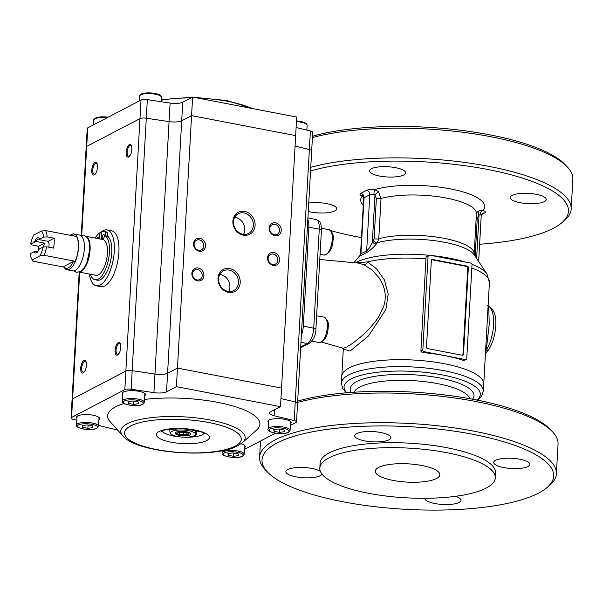 <?xml version="1.0" encoding="UTF-8"?>
<svg xmlns="http://www.w3.org/2000/svg" width="603" height="603" viewBox="0 0 603 603"><rect width="100%" height="100%" fill="white"/><g stroke="black" fill="none" stroke-linecap="round" stroke-linejoin="round"><path stroke-width="0.9" d="M274.938 224.369A5.427 4.703 -117.6 0 1 279.506 230.497A5.427 4.703 -117.6 0 1 277.161 234.379A5.427 4.703 -117.6 0 1 272.134 233.73A5.427 4.703 -117.6 0 1 269.79 228.635A5.427 4.703 -117.6 0 1 272.134 224.753A5.427 4.703 -117.6 0 1 274.938 224.369M275.579 222.831A6.723 5.819 62.4 0 0 269.209 228.115A6.723 5.819 62.4 0 0 274.862 235.705A6.723 5.819 62.4 0 0 281.239 230.421A6.723 5.819 62.4 0 0 275.579 222.831M273.28 254.067A5.427 4.703 -117.6 0 1 277.847 260.202A5.427 4.703 -117.6 0 1 275.503 264.076A5.427 4.703 -117.6 0 1 270.468 263.436A5.427 4.703 -117.6 0 1 268.131 258.333A5.427 4.703 -117.6 0 1 270.476 254.458A5.427 4.703 -117.6 0 1 273.28 254.067M273.92 252.536A6.723 5.819 62.4 0 0 267.551 257.813A6.723 5.819 62.4 0 0 273.204 265.403A6.723 5.819 62.4 0 0 279.573 260.127A6.723 5.819 62.4 0 0 273.92 252.536M199.269 239.851A5.427 4.703 -117.6 0 1 203.837 245.979A5.427 4.703 -117.6 0 1 201.485 249.861A5.427 4.703 -117.6 0 1 196.457 249.212A5.427 4.703 -117.6 0 1 194.121 244.117A5.427 4.703 -117.6 0 1 196.465 240.235A5.427 4.703 -117.6 0 1 199.269 239.851M199.91 238.313A6.723 5.819 62.4 0 0 193.533 243.597A6.723 5.819 62.4 0 0 199.186 251.187A6.723 5.819 62.4 0 0 205.563 245.903A6.723 5.819 62.4 0 0 199.91 238.313M197.603 269.556A5.427 4.703 -117.6 0 1 202.171 275.684A5.427 4.703 -117.6 0 1 199.827 279.566A5.427 4.703 -117.6 0 1 194.799 278.918A5.427 4.703 -117.6 0 1 192.455 273.815A5.427 4.703 -117.6 0 1 194.807 269.94A5.427 4.703 -117.6 0 1 197.603 269.556M198.251 268.018A6.723 5.819 62.4 0 0 191.875 273.295A6.723 5.819 62.4 0 0 197.528 280.885A6.723 5.819 62.4 0 0 203.904 275.609A6.723 5.819 62.4 0 0 198.251 268.018M244.019 212.927A11.118 9.625 -117.6 0 1 253.373 225.477A11.118 9.625 -117.6 0 1 248.572 233.421A11.118 9.625 -117.6 0 1 238.268 232.095A11.118 9.625 -117.6 0 1 233.482 221.655A11.118 9.625 -117.6 0 1 238.283 213.711A11.118 9.625 -117.6 0 1 244.019 212.927M244.66 211.389A12.407 10.741 62.4 0 0 232.894 221.135A12.407 10.741 62.4 0 0 243.333 235.147A12.407 10.741 62.4 0 0 255.099 225.401A12.407 10.741 62.4 0 0 244.66 211.389M243.574 234.326A11.118 9.625 62.4 0 0 244.78 229.962A11.118 9.625 62.4 0 0 235.426 217.412A11.118 9.625 62.4 0 0 234.688 217.299M219.801 274.478A11.118 9.625 -117.6 0 1 229.894 287.141A11.118 9.625 -117.6 0 1 228.688 291.505M238.487 282.656A11.118 9.625 -117.6 0 1 233.685 290.601A11.118 9.625 -117.6 0 1 223.381 289.282A11.118 9.625 -117.6 0 1 218.595 278.835A11.118 9.625 -117.6 0 1 223.396 270.898A11.118 9.625 -117.6 0 1 229.132 270.106A11.118 9.625 -117.6 0 1 238.487 282.656M229.773 268.569A12.407 10.741 62.4 0 0 218.015 278.315A12.407 10.741 62.4 0 0 228.447 292.327A12.407 10.741 62.4 0 0 240.213 282.581A12.407 10.741 62.4 0 0 229.773 268.569M162.245 374.388A10.341 2.925 3.2 0 1 154.956 374.071L132.178 370.664A5.171 1.462 -176.8 0 0 128.529 370.506A5.171 1.462 3.2 0 1 132.178 370.664L154.956 374.071A10.341 2.925 -176.8 0 0 162.245 374.388A10.341 2.925 -176.8 0 0 167.581 373.249A10.341 2.925 3.2 0 1 162.245 374.388M290.36 425.454L295.983 422.522A5.171 1.462 -176.8 0 0 296.518 421.919A5.171 1.462 -176.8 0 0 296.337 421.505A5.171 1.462 -176.8 0 0 294.211 420.555L274.154 415.731A10.341 2.925 -176.8 0 1 269.903 413.831A10.341 2.925 -176.8 0 1 269.549 413.01A10.341 2.925 -176.8 0 1 270.619 411.804L280.501 406.648L295.651 135.622L191.573 115.633L181.691 120.788A10.341 2.925 3.2 0 1 176.362 121.927A10.341 2.925 3.2 0 1 169.074 121.61L146.288 118.203L169.074 121.61L153.923 392.636A10.341 2.925 -176.8 0 0 161.205 392.952A10.341 2.925 -176.8 0 0 166.541 391.814L176.423 386.659L177.455 368.094L167.581 373.249L166.541 391.814M297.377 402.947A5.171 1.462 3.2 0 1 297.55 403.354A5.171 1.462 -176.8 0 0 297.377 402.947A5.171 1.462 -176.8 0 0 295.251 401.99A5.171 1.462 3.2 0 1 297.377 402.947M294.211 420.555L309.369 149.529A5.171 1.462 3.2 0 1 311.495 150.479A5.171 1.462 3.2 0 1 311.668 150.893L312.708 132.328A5.171 1.462 3.2 0 0 312.527 131.914A5.171 1.462 3.2 0 0 310.402 130.964L309.369 149.529L295.071 146.092L309.369 149.529A5.171 1.462 3.2 0 1 311.495 150.479A5.171 1.462 3.2 0 1 311.668 150.893L296.518 421.919M72.247 399.879A5.171 1.462 3.2 0 1 72.074 399.472A5.171 1.462 3.2 0 1 72.609 398.869A5.171 1.462 -176.8 0 0 72.074 399.472L79.197 272.089M86.365 147.418A5.171 1.462 3.2 0 1 86.191 147.004A5.171 1.462 3.2 0 1 86.726 146.408L139.979 118.61L86.726 146.408L81.767 235.027M85.031 370.739A5.427 2.239 100.9 0 1 83.817 372.013A5.427 2.239 100.9 0 1 83.086 372.149A5.427 2.239 100.9 0 1 81.699 368.071A5.427 2.239 100.9 0 1 84.397 361.619A5.427 2.239 100.9 0 1 85.129 361.491A5.427 2.239 100.9 0 1 86.417 363.526M80.712 368.214A6.46 2.661 -79.1 0 0 83.229 372.903A6.46 2.661 -79.1 0 0 84.865 371.056A6.46 2.661 -79.1 0 0 86.38 363.164A6.46 2.661 -79.1 0 0 83.923 360.526A6.46 2.661 -79.1 0 0 80.712 368.214M119.402 352.8A5.427 2.239 100.9 0 1 118.188 354.074A5.427 2.239 100.9 0 1 117.457 354.21A5.427 2.239 100.9 0 1 116.07 350.132A5.427 2.239 100.9 0 1 118.768 343.68A5.427 2.239 100.9 0 1 119.507 343.552A5.427 2.239 100.9 0 1 120.788 345.579M115.083 350.275A6.46 2.661 -79.1 0 0 117.6 354.963A6.46 2.661 -79.1 0 0 119.236 353.117A6.46 2.661 -79.1 0 0 120.751 345.225A6.46 2.661 -79.1 0 0 118.294 342.587A6.46 2.661 -79.1 0 0 115.083 350.275M96.103 172.729A5.427 2.239 100.9 0 1 94.89 174.003A5.427 2.239 100.9 0 1 94.151 174.139A5.427 2.239 100.9 0 1 92.847 169.232A5.427 2.239 100.9 0 1 95.47 163.609A5.427 2.239 100.9 0 1 96.201 163.481A5.427 2.239 100.9 0 1 97.49 165.508M97.505 167.212A6.46 2.661 -79.1 0 0 97.452 165.154A6.46 2.661 -79.1 0 0 94.988 162.516A6.46 2.661 -79.1 0 0 91.777 170.204A6.46 2.661 -79.1 0 0 94.294 174.893A6.46 2.661 -79.1 0 0 95.937 173.046A6.46 2.661 -79.1 0 0 97.505 167.212M130.474 154.783A5.427 2.239 100.9 0 1 129.261 156.064A5.427 2.239 100.9 0 1 128.529 156.2A5.427 2.239 100.9 0 1 127.218 151.293A5.427 2.239 100.9 0 1 129.841 145.67A5.427 2.239 100.9 0 1 130.572 145.534A5.427 2.239 100.9 0 1 131.861 147.569M131.884 149.273A6.46 2.661 -79.1 0 0 131.823 147.215A6.46 2.661 -79.1 0 0 129.359 144.577A6.46 2.661 -79.1 0 0 126.155 152.257A6.46 2.661 -79.1 0 0 128.673 156.953A6.46 2.661 -79.1 0 0 130.308 155.107A6.46 2.661 -79.1 0 0 131.884 149.273M81.262 235.125L87.224 128.447A5.171 1.462 3.2 0 1 87.759 127.844L141.019 100.045L139.979 118.61A5.171 1.462 3.2 0 1 142.647 118.045A5.171 1.462 3.2 0 1 146.288 118.203L131.137 389.229A5.171 1.462 -176.8 0 0 127.497 389.071A5.171 1.462 -176.8 0 0 124.829 389.636L71.569 417.434A5.171 1.462 -176.8 0 0 71.033 418.037A5.171 1.462 -176.8 0 0 71.214 418.444A5.171 1.462 -176.8 0 0 73.34 419.394L76.875 420.246M124.829 389.636L125.861 371.079L72.609 398.869L125.861 371.079A5.171 1.462 3.2 0 1 128.529 370.506A5.171 1.462 -176.8 0 0 125.861 371.079L139.979 118.61A5.171 1.462 3.2 0 1 142.647 118.045A5.171 1.462 3.2 0 1 146.288 118.203L147.328 99.638L170.114 103.045L169.074 121.61A10.341 2.925 3.2 0 0 176.362 121.927A10.341 2.925 3.2 0 0 181.691 120.788L191.573 115.633L295.651 135.622L296.691 117.057L192.613 97.068L177.455 368.094L167.581 373.249L182.732 102.224A10.341 2.925 3.2 0 1 177.395 103.362A10.341 2.925 3.2 0 1 170.114 103.045M295.251 401.99L280.953 398.553L295.251 401.99M281.541 388.091L177.455 368.094L281.541 388.091M242.527 442.617A62.275 17.638 -176.8 0 0 210.568 420.065A62.275 17.638 -176.8 0 0 127.241 423.766A62.275 17.638 -176.8 0 0 122.869 435.924C137.039 453.516 214.276 458.928 237.876 445.753L242.527 442.617L256.697 429.947A76.249 21.595 -176.8 0 0 217.577 402.337A76.249 21.595 -176.8 0 0 144.539 399.427M290.458 423.705A11.63 3.294 -176.8 0 0 291.159 422.665A11.63 3.294 -176.8 0 0 284.699 419.319A11.63 3.294 -176.8 0 0 267.936 421.361A11.63 3.294 -176.8 0 0 268.516 422.477M244.622 447.63A11.63 3.294 -176.8 0 0 245.331 446.582A11.63 3.294 -176.8 0 0 241.102 443.763M144.743 395.711A11.63 3.294 -176.8 0 0 145.451 394.671A11.63 3.294 -176.8 0 0 138.992 391.332A11.63 3.294 -176.8 0 0 122.221 393.375A11.63 3.294 -176.8 0 0 122.808 394.49M98.915 419.635A11.63 3.294 -176.8 0 0 99.616 418.588A11.63 3.294 -176.8 0 0 93.163 415.248A11.63 3.294 -176.8 0 0 76.393 417.291A11.63 3.294 -176.8 0 0 76.973 418.407M280.501 406.648L176.423 386.659M153.923 392.636L131.137 389.229M98.591 425.469L117.608 430.045M124.128 403.467A76.249 21.595 -176.8 0 0 110.198 421.761L122.869 435.924M244.524 449.371L275.548 433.18M86.191 147.004A5.171 1.462 3.2 0 1 86.726 146.408L87.759 127.844M141.019 100.045A5.171 1.462 3.2 0 1 143.687 99.48A5.171 1.462 3.2 0 1 147.328 99.638M182.732 102.224L192.613 97.068M296.103 127.527L310.402 130.964M38.667 250.215A6.46 2.661 100.9 0 1 37.228 251.73A6.46 2.661 100.9 0 1 36.353 251.888A6.46 2.661 100.9 0 1 35.577 251.391L37.265 251.707M38.17 250.923A18.09 7.455 -79.1 0 1 38.75 246.25L31.808 244.916L30.7 243.846A15.512 6.392 100.9 0 1 33.798 235.019L41.403 231.055A15.512 6.392 100.9 0 1 43.665 237.077L39.745 239.127L39.572 239.693A6.46 2.661 -79.1 0 0 38.796 239.195A6.46 2.661 -79.1 0 0 37.921 239.353A6.46 2.661 -79.1 0 0 36.135 241.486L44.72 243.137A6.46 2.661 -79.1 0 0 43.491 246.959M40.017 255.8L32.419 259.772A15.512 6.392 100.9 0 1 31.462 258.453A15.512 6.392 100.9 0 1 30.15 253.742L34.07 251.7A7.756 3.196 100.9 0 0 38.456 250.614A7.756 3.196 100.9 0 0 39.195 249.024L43.115 246.981A15.512 6.392 100.9 0 1 40.017 255.8L44.14 255.303L75.247 261.28A18.09 7.455 -79.1 0 0 78.352 247.645A18.09 7.455 -79.1 0 0 76.634 236.527L45.526 230.55L41.403 231.055M75.247 261.28L73.445 261.476L63.752 266.541A16.929 6.98 -79.1 0 0 73.445 261.476M63.752 266.541L64.046 267.174A18.226 7.507 100.9 0 1 64.024 267.137L32.916 261.159L32.419 259.772M70.144 235.283L70.174 235.253A18.226 7.507 100.9 0 1 73.883 233.956A18.226 7.507 100.9 0 1 78.526 247.637A18.226 7.507 100.9 0 1 69.466 269.307A18.226 7.507 100.9 0 1 67.008 269.752A18.226 7.507 100.9 0 1 64.046 267.174M67.008 269.752L72.79 270.86A18.226 7.507 -79.1 0 0 75.254 270.415A18.226 7.507 -79.1 0 0 84.307 248.753A18.226 7.507 -79.1 0 0 79.664 235.072L73.883 233.956M79.34 272.021A18.226 7.507 -79.1 0 0 90.088 249.861A18.226 7.507 -79.1 0 0 86.176 236.414M86.041 236.293L102.796 239.512A18.226 7.507 100.9 0 1 107.432 253.192A18.226 7.507 100.9 0 1 95.915 275.307L79.159 272.089M74.312 236.082A16.929 6.98 -79.1 0 0 70.385 235.328M32.916 261.159A18.09 7.455 100.9 0 1 32.864 261.069L31.462 258.453M36.135 241.486L30.7 243.846M38.75 246.25L44.72 243.137M39.572 239.693L48.157 241.343L54.119 238.23A18.09 7.455 100.9 0 1 53.569 248.127L46.627 246.793L43.115 246.981M43.665 237.077L47.185 236.896L54.119 238.23M48.858 247.222A6.46 2.661 -79.1 0 0 48.157 241.343M39.745 239.127A7.756 3.196 -79.1 0 0 34.62 241.795M35.577 251.391L34.07 251.7M46.627 246.793A18.09 7.455 100.9 0 1 44.14 255.303M45.526 230.55A18.09 7.455 100.9 0 1 47.185 236.896M100.234 232.886A28.431 11.713 100.9 0 1 103.188 230.625A28.431 11.713 100.9 0 1 107.032 229.931A28.431 11.713 100.9 0 1 113.877 255.642A28.431 11.713 100.9 0 1 100.143 285.076A28.431 11.713 100.9 0 1 96.307 285.777A28.431 11.713 100.9 0 1 89.402 274.048M107.032 229.931L111.661 230.821A28.431 11.713 100.9 0 1 118.505 256.531A28.431 11.713 100.9 0 1 104.771 285.965A28.431 11.713 100.9 0 1 100.927 286.666L96.307 285.777M96.947 238.389A2.193 0.904 100.9 0 1 97.633 237.492A2.193 0.904 100.9 0 1 97.927 237.439A2.193 0.904 100.9 0 1 98.493 238.69M103.475 234.439A2.193 0.904 100.9 0 1 103.776 234.386A2.193 0.904 100.9 0 1 104.304 236.376A2.193 0.904 100.9 0 1 103.241 238.652A2.193 0.904 100.9 0 1 102.947 238.705A2.193 0.904 100.9 0 1 102.382 237.054A2.193 0.904 100.9 0 1 103.475 234.439M95.063 279.747L97.377 280.191A22.748 9.377 -79.1 0 0 100.452 279.634A22.748 9.377 -79.1 0 0 111.133 258.19A22.748 9.377 -79.1 0 0 107.605 236.24L105.291 235.796A22.748 9.377 100.9 0 1 108.819 257.745A22.748 9.377 100.9 0 1 98.138 279.189A22.748 9.377 100.9 0 1 95.063 279.747A22.748 9.377 100.9 0 1 90.412 274.244M101.319 239.225L101.734 231.786A26.313 10.846 100.9 0 1 104.319 231.567A26.313 10.846 100.9 0 1 105.502 231.967L105.291 235.796M95.704 238.147L95.764 237.047A26.313 10.846 100.9 0 1 99.789 232.803L99.45 238.871M105.502 231.967L107.816 232.411A26.313 10.846 -79.1 0 0 106.633 232.004L104.319 231.567M99.789 232.803L101.658 233.165M107.816 232.411L107.605 236.24M82.558 427.286L87.902 428.311L92.862 427.633L92.485 425.922L87.141 424.896L82.181 425.575L82.558 427.286L82.656 425.514M88.083 425.077L87.902 428.311M128.386 403.369L133.73 404.394L138.69 403.709L138.313 401.997L132.969 400.972L128.009 401.658L128.386 403.369L128.484 401.59M133.911 401.153L133.73 404.394M228.273 455.28L233.61 456.305L238.577 455.619L238.193 453.916L232.856 452.883L227.889 453.569L228.273 455.28L228.371 453.501M233.791 453.064L233.61 456.305M274.101 431.356L279.438 432.381L284.405 431.703L284.028 429.992L278.684 428.967L273.724 429.653L274.101 431.356L274.199 429.585M279.626 429.148L279.438 432.381M179.513 435.419A7.892 2.239 -176.8 0 0 190.081 434.944A7.892 2.239 -176.8 0 0 190.578 433.353A7.892 2.239 -176.8 0 0 183.704 431.394A7.892 2.239 -176.8 0 0 175.948 432.23A7.892 2.239 -176.8 0 0 175.518 432.509A7.892 2.239 -176.8 0 0 179.513 435.419M194.219 435.743A12.52 3.55 3.2 0 1 193.661 435.999A12.52 3.55 3.2 0 1 172.172 434.801A12.52 3.55 3.2 0 1 171.81 431.439A12.52 3.55 3.2 0 1 188.566 430.693A12.52 3.55 3.2 0 1 194.219 435.743M169.767 429.155L169.737 429.698C169.971 432.607 170.287 434.032 170.687 433.972M193.661 435.999L196.442 434.831C196.043 434.891 195.726 433.467 195.493 430.557L183.885 428.823M180.546 428.673L169.737 429.698M196.676 430.655L196.442 434.831M180.568 434.869A5.517 1.56 -176.8 0 0 187.706 434.65A5.517 1.56 -176.8 0 0 187.948 434.537A5.517 1.56 -176.8 0 0 185.46 432.313A5.517 1.56 -176.8 0 0 178.081 432.645A5.517 1.56 -176.8 0 0 178.239 434.122A5.517 1.56 -176.8 0 0 180.568 434.869M179.295 434.1L183.297 434.869L187.02 434.356L186.734 433.075L182.732 432.306L179.008 432.818L179.295 434.1L179.37 432.773M183.433 432.441L183.297 434.869M488.106 305.872L488.701 306.256A25.846 10.65 100.9 0 1 493.593 324.964A25.846 10.65 100.9 0 1 486.259 350.049L489.252 324.12L488.701 306.256A3.874 3.482 -56.6 0 1 489.855 306.723L487.556 305.661M376.362 198.523L374.109 238.796L373.347 240.808A3.874 1.824 -140 0 0 377.365 242.745L378.774 238.765L381.028 198.493L378.503 191.648L374.697 189.583A3.874 0.528 -84.5 0 0 373.883 194.354L374.953 195.146L376.362 198.523A3.874 1.1 -176.8 0 0 381.028 198.493A54.278 15.369 -176.8 0 1 446.303 198.055A54.278 15.369 -176.8 0 1 476.438 213.643L476.724 212.61L478.82 210.914A3.874 1.937 -116 0 0 479.038 215.135L480.026 214.743A3.874 1.1 3.2 0 1 481.021 215.241A3.874 1.1 3.2 0 1 481.224 215.618L478.661 261.468M536.18 194.309A18.09 5.125 3.2 0 1 546.22 199.51A18.09 5.125 3.2 0 1 520.14 202.683A18.09 5.125 3.2 0 1 510.093 197.49A18.09 5.125 3.2 0 1 536.18 194.309M308.751 203.015A18.09 5.125 3.2 0 1 326.736 203.618A18.09 5.125 3.2 0 1 336.783 208.811A18.09 5.125 3.2 0 1 310.696 211.992A18.09 5.125 3.2 0 1 308.284 211.457M395.598 167.679A18.09 5.125 3.2 0 1 405.646 172.873A18.09 5.125 3.2 0 1 379.558 176.046A18.09 5.125 3.2 0 1 369.518 170.853A18.09 5.125 3.2 0 1 395.598 167.679M310.545 170.935A146.039 41.358 3.2 0 1 493.179 170.559A146.039 41.358 3.2 0 1 561.287 223.17A146.039 41.358 3.2 0 1 553.335 228.288A146.039 41.358 3.2 0 1 479.626 244.245M361.468 237.635A146.039 41.358 3.2 0 1 330.806 230.632M324.844 228.876A146.039 41.358 3.2 0 1 321.414 227.791M312.414 137.605A148.624 42.089 3.2 0 1 456.215 131.469A148.624 42.089 3.2 0 1 566.926 166.526L564.589 164.129A146.039 41.358 -176.8 0 0 454.278 129.509A146.039 41.358 -176.8 0 0 312.482 136.278M566.926 166.526A148.624 42.089 3.2 0 1 572.85 179.31L571.192 209.007A148.624 42.089 -176.8 0 0 475.842 164.069A148.624 42.089 -176.8 0 0 310.749 167.31M373.347 240.808L369.006 248.474L366.662 250.931L360.556 253.916L360.112 255.461L360.903 254.428L360.308 255.86L365.765 253.011C369.345 251.195 372.88 248.172 376.362 243.944L377.365 242.745A55.687 15.768 -176.8 0 1 444.434 242.263A55.687 15.768 -176.8 0 1 474.327 254.933L486.975 274.018A69.677 19.733 -176.8 0 0 472.013 264.333M319.786 259.463L358.529 263.119L363.933 264.732L371.968 269.895L379.219 277.945L382.905 284.691L384.533 289.711L385.287 295.033L385.053 300.513L383.84 305.977L378.986 316.356L375.714 321.15L369.24 328.816L362.365 335.517L353.094 343.024L346.808 346.959L343.107 348.217L321.738 342.127M481.443 214.615L484.495 213.025A7.756 2.193 -176.8 0 0 482.905 210.372A62.034 17.57 -176.8 0 0 450.155 188.837A62.034 17.57 -176.8 0 0 374.697 189.583A7.756 2.193 -176.8 0 0 366.541 190.36L360.813 193.352A7.756 2.193 -176.8 0 0 362.403 195.998L363.104 196.179M485.566 351.338L486.259 350.049A3.874 2.457 32.6 0 0 488.905 349.273L485.438 353.569M343.348 349.054L350.102 351.089L368.448 335.984L385.837 309.693L388.204 294.151L384.36 279.875L376.611 268.832L367.415 261.906L355.928 262.878M466.202 359.531A1.289 1.116 62.4 0 0 466.76 358.612L472.021 264.551A1.289 1.116 62.4 0 0 470.935 263.096L429.306 255.099A1.289 1.116 62.4 0 0 428.077 256.109L422.816 350.17A1.289 1.116 62.4 0 0 423.909 351.624L465.539 359.622A1.289 1.116 62.4 0 0 466.202 359.531L463.805 360.526A71.086 20.133 -176.8 0 0 444.72 355.627A71.086 20.133 -176.8 0 0 422.168 352.529L420.879 351.18L426.035 257.18L427.256 256.162M349.16 367.943A71.086 20.133 -176.8 0 0 341.788 376.189A71.086 20.133 3.2 0 1 349.16 367.943A71.086 20.133 3.2 0 1 429.487 361.423A71.086 20.133 3.2 0 1 483.734 384.126A71.086 20.133 -176.8 0 0 429.487 361.423A71.086 20.133 -176.8 0 0 349.16 367.943M462.275 355.242L427.58 348.579A1.289 1.116 -117.6 0 1 426.494 347.117L431.341 260.488A1.289 1.116 -117.6 0 1 432.562 259.478L467.257 266.142A1.289 1.116 -117.6 0 1 468.343 267.596L463.503 354.232A1.289 1.116 -117.6 0 1 462.275 355.242M462.629 355.25A1.289 1.116 62.4 0 0 462.931 354.526L467.77 267.898A1.289 1.116 62.4 0 0 466.684 266.436L431.989 259.772A1.289 1.116 62.4 0 0 431.635 259.765M378.503 191.648A3.874 0.739 -47.1 0 0 374.953 195.146L372.337 242.007A3.874 1.824 -140 0 0 376.362 243.944M363.285 205.156A62.034 17.57 -176.8 0 1 362.403 195.998A3.874 2.525 107.9 0 1 362.908 195.945M366.541 190.36A3.874 3.354 -117.6 0 1 368.93 191.92A3.874 3.354 -117.6 0 1 369.805 194.739L366.662 250.931A3.874 3.475 -102.7 0 1 365.765 253.011M360.813 193.352A3.874 3.354 -117.6 0 1 363.202 194.912A3.874 3.354 -117.6 0 1 364.076 197.731L360.933 253.923A3.874 3.173 -129 0 1 360.308 255.86M360.556 253.916L363.669 198.183A3.874 1.1 3.2 0 1 364.076 197.731L369.805 194.739A3.874 1.1 3.2 0 1 372.036 194.302A3.874 1.1 3.2 0 1 373.883 194.354M480.026 214.743A3.874 2.525 -72.1 0 1 482.905 210.372L478.82 210.914M307.651 219.251A12.927 5.329 100.9 0 1 308.857 227.165L303.324 326.17A12.927 5.329 100.9 0 1 301.357 335.306M426.035 258.891A71.086 20.133 -176.8 0 0 367.415 261.906A3.874 2.917 -65.6 0 1 363.933 264.732M561.287 223.17L563.88 221.045A148.624 42.089 -176.8 0 0 571.192 209.007M267.853 472.428L265.516 470.031A148.624 42.089 3.2 0 1 259.591 457.255A148.624 42.089 3.2 0 1 274.998 440.002A148.624 42.089 3.2 0 1 442.964 426.381A148.624 42.089 3.2 0 1 556.381 473.845A148.624 42.089 3.2 0 1 549.069 485.89L546.476 488.008A146.039 41.358 3.2 0 1 538.524 493.133A146.039 41.358 3.2 0 1 395.033 508.623A146.039 41.358 3.2 0 1 267.853 472.428A146.039 41.358 3.2 0 1 277.169 442.919A146.039 41.358 3.2 0 1 462.991 432.517A146.039 41.358 3.2 0 1 546.476 488.008M297.603 402.442A148.624 42.089 3.2 0 1 441.404 396.307A148.624 42.089 3.2 0 1 552.122 431.364A148.624 42.089 3.2 0 1 558.046 444.147L556.381 473.845M328.937 457.865A87.887 24.889 3.2 0 1 428.251 449.815A87.887 24.889 3.2 0 1 495.319 477.885A87.887 24.889 3.2 0 1 486.206 488.083A87.887 24.889 3.2 0 1 386.892 496.133A87.887 24.889 3.2 0 1 319.824 468.071A87.887 24.889 3.2 0 1 328.937 457.865M319.824 468.071L320.103 463.119A87.887 24.889 3.2 0 1 329.208 452.921A87.887 24.889 3.2 0 1 428.529 444.863A87.887 24.889 3.2 0 1 495.598 472.933L495.319 477.885M455.514 496.314A18.09 5.125 3.2 0 1 460.986 500.362A18.09 5.125 3.2 0 1 434.906 503.535A18.09 5.125 3.2 0 1 424.859 498.342A18.09 5.125 3.2 0 1 424.859 498.304M380.795 432.517A18.09 5.125 3.2 0 1 390.842 437.71A18.09 5.125 3.2 0 1 364.755 440.891A18.09 5.125 3.2 0 1 354.707 435.69A18.09 5.125 3.2 0 1 380.795 432.517M321.919 473.996A18.09 5.125 3.2 0 1 295.892 476.83A18.09 5.125 3.2 0 1 285.845 471.636A18.09 5.125 3.2 0 1 311.932 468.456A18.09 5.125 3.2 0 1 320.412 471.403M519.809 459.222A18.09 5.125 3.2 0 1 529.856 464.416A18.09 5.125 3.2 0 1 503.769 467.596A18.09 5.125 3.2 0 1 493.721 462.395A18.09 5.125 3.2 0 1 519.809 459.222M393.246 480.448A32.313 9.151 3.2 0 1 375.315 471.169A32.313 9.151 3.2 0 1 421.896 465.501A32.313 9.151 3.2 0 1 439.828 474.78A32.313 9.151 3.2 0 1 393.246 480.448M297.678 401.123A146.039 41.358 3.2 0 1 439.474 394.347A146.039 41.358 3.2 0 1 549.778 428.967L552.122 431.364M79.694 272.187L71.569 417.434M274.154 415.731L274.486 409.791M204.055 433.346A21.324 6.038 3.2 0 1 202.231 434.778A21.324 6.038 3.2 0 1 173.702 436.044A21.324 6.038 3.2 0 1 162.132 431.002M206.58 440.62A26.494 7.5 3.2 0 1 171.131 442.195A26.494 7.5 3.2 0 1 159.169 431.507A26.494 7.5 3.2 0 1 194.618 429.931A26.494 7.5 3.2 0 1 206.58 440.62M130.549 426.012A58.483 16.56 -176.8 0 0 156.953 449.597A58.483 16.56 -176.8 0 0 235.2 446.114A58.483 16.56 -176.8 0 0 208.796 422.537A58.483 16.56 -176.8 0 0 130.549 426.012M161.265 100.219A62.275 17.638 3.2 0 1 190.932 97.942M198.003 98.101A62.275 17.638 3.2 0 1 228.379 101.485A62.275 17.638 3.2 0 1 251.881 108.457M91.935 424.301A9.95 2.819 -176.8 0 0 78.616 424.889A9.95 2.819 -176.8 0 0 83.108 428.906A9.95 2.819 -176.8 0 0 96.427 428.311A9.95 2.819 -176.8 0 0 91.935 424.301M76.611 425.002C74.063 428.1 91.166 431.371 96.962 428.243L98.545 426.223A10.982 3.113 -176.8 0 0 92.447 423.072A10.982 3.113 -176.8 0 0 77.749 423.728A10.982 3.113 -176.8 0 0 76.611 425.002L77.094 416.243M137.763 400.384A9.95 2.819 -176.8 0 0 124.444 400.972A9.95 2.819 -176.8 0 0 128.936 404.982A9.95 2.819 -176.8 0 0 142.255 404.394A9.95 2.819 -176.8 0 0 137.763 400.384M122.439 401.078C119.891 404.183 136.994 407.455 142.79 404.319L144.373 402.307A10.982 3.113 -176.8 0 0 138.275 399.148A10.982 3.113 -176.8 0 0 123.577 399.804A10.982 3.113 -176.8 0 0 122.439 401.078L122.929 392.327M237.642 452.295A9.95 2.819 -176.8 0 0 224.331 452.883A9.95 2.819 -176.8 0 0 228.823 456.901A9.95 2.819 -176.8 0 0 242.135 456.305A9.95 2.819 -176.8 0 0 237.642 452.295M222.319 452.989C219.778 456.094 236.873 459.365 242.67 456.23L244.253 454.217A10.982 3.113 -176.8 0 0 238.155 451.067A10.982 3.113 -176.8 0 0 223.457 451.715A10.982 3.113 -176.8 0 0 222.319 452.989L222.447 450.675M283.47 428.371A9.95 2.819 -176.8 0 0 270.159 428.967A9.95 2.819 -176.8 0 0 274.651 432.977A9.95 2.819 -176.8 0 0 287.97 432.389A9.95 2.819 -176.8 0 0 283.47 428.371M268.147 429.072C265.606 432.178 282.701 435.449 288.498 432.313L290.088 430.301A10.982 3.113 -176.8 0 0 283.99 427.143A10.982 3.113 -176.8 0 0 269.285 427.798A10.982 3.113 -176.8 0 0 268.147 429.072L268.637 420.321M296.435 121.648A10.982 3.113 3.2 0 1 307.138 125.364L306.867 130.112M296.472 120.947A9.95 2.819 3.2 0 1 306.09 123.932M108.193 117.178L95.244 118.052L93.653 120.065A10.982 3.113 3.2 0 1 94.792 118.791A10.982 3.113 3.2 0 1 107.07 117.766M95.779 117.977A9.95 2.819 3.2 0 1 108.125 117.216M161.423 97.369C162.456 93.224 146.069 91.483 141.072 94.128L139.489 96.141A10.982 3.113 3.2 0 1 140.627 94.867A10.982 3.113 3.2 0 1 153.041 93.864A10.982 3.113 3.2 0 1 161.423 97.369L161.182 101.711M141.607 94.053A9.95 2.819 3.2 0 1 152.197 93.073A9.95 2.819 3.2 0 1 160.375 95.937M476.438 213.643L474.184 253.916A54.278 15.369 -176.8 0 0 444.049 238.328A54.278 15.369 -176.8 0 0 378.774 238.765A3.874 1.1 -176.8 0 1 374.109 238.796M428.552 255.227A69.677 19.733 -176.8 0 0 356.328 262.305A69.677 19.733 -176.8 0 0 355.386 262.825M308.857 227.165L319.266 229.17L313.733 328.175A12.927 5.329 100.9 0 1 307.311 343.537A3.874 3.354 62.4 0 0 309.316 343.265C313.771 339.481 315.957 334.816 315.882 329.283L321.422 230.278C320.902 222.937 321.391 222.303 315.98 219.469A12.927 5.329 100.9 0 1 319.266 229.17A3.874 1.1 3.2 0 1 321.218 229.901A3.874 1.1 3.2 0 1 321.422 230.278M300.965 342.323L307.311 343.537L300.701 346.989M303.324 326.17L313.733 328.175A3.874 1.1 3.2 0 1 315.678 328.906A3.874 1.1 3.2 0 1 315.882 329.283M484.495 213.025A3.874 3.354 62.4 0 0 482.498 213.296L481.224 215.618M465.297 262.011A69.677 19.733 -176.8 0 0 449.567 258.167A69.677 19.733 -176.8 0 0 431.529 255.521M463.503 354.232L462.931 354.526M468.343 267.596L467.77 267.898M467.257 266.142L466.684 266.436M432.562 259.478L431.989 259.772M465.539 359.622L463.805 360.526M423.909 351.624L422.168 352.529M422.816 350.17L420.879 351.18M428.077 256.109L426.035 257.18M346.205 392.832L342.587 388.355L341.404 383.146A71.086 20.133 3.2 0 1 348.768 374.893A71.086 20.133 3.2 0 1 443.883 370.664A71.086 20.133 3.2 0 1 483.342 391.083L489.417 282.513A71.086 20.133 -176.8 0 0 471.825 268.003M476.212 217.638A3.874 1.1 -176.8 0 0 477.282 217.917L479.038 215.135L476.619 258.386M475.149 256.162L477.282 217.917M346.808 392.779A68.207 19.319 3.2 0 1 351.142 378.97A68.207 19.319 3.2 0 1 442.406 374.915A68.207 19.319 3.2 0 1 476.898 400.053M351.255 392.425A61.988 17.555 3.2 0 1 356.614 381.639A61.988 17.555 3.2 0 1 439.557 377.953A61.988 17.555 3.2 0 1 472.518 399.209M354.119 392.229A58.159 16.469 3.2 0 1 359.772 387.081A58.159 16.469 3.2 0 1 437.597 383.621A58.159 16.469 3.2 0 1 469.692 398.689M324.075 255.054C329.547 253.75 332.555 248.67 333.105 239.813C333.979 235.456 332.6 232.072 328.952 229.668A12.927 5.329 100.9 0 1 332.245 239.368A12.927 5.329 100.9 0 1 325.824 254.737A12.927 5.329 100.9 0 1 324.075 255.054L320.08 254.285M319.183 342.564C324.655 341.253 327.663 336.18 328.213 327.323C329.087 322.967 327.7 319.582 324.06 317.178A12.927 5.329 100.9 0 1 327.354 326.879A12.927 5.329 100.9 0 1 320.932 342.248A12.927 5.329 100.9 0 1 319.183 342.564L311.834 341.147M204.869 433.941C205.924 432.735 198.771 431.024 183.41 428.793C171.674 428.627 164.483 429.411 161.838 431.145L161.4 431.341M72.074 399.472L71.033 418.037M161.295 99.683L192.289 97.234M193.571 97.249L227.225 100.595L252.974 108.661M80.508 235.358L83.531 235.064C88.166 236.934 90.194 241.991 89.613 250.23L86.907 262.524C84.458 267.936 82.196 270.981 80.124 271.674L76.377 272.3L73.679 270.905M98.545 426.223L99.035 417.472M144.373 402.307L144.863 393.555M244.253 454.217L244.743 445.466M290.088 430.301L290.578 421.542M296.472 120.909L304.387 122.454L306.196 123.494L307.138 125.364M93.653 120.065L93.382 124.911M139.489 96.141L139.218 100.987M172.172 434.801L170.596 433.941M187.706 434.65L189.357 433.979M178.239 434.122L176.37 433.105M360.277 255.129L353.953 262.689M300.663 347.78L309.316 343.265M489.855 306.723C494.437 310.553 496.405 316.997 495.749 326.08C495.131 335.034 492.847 342.768 488.905 349.273M341.404 383.146L343.311 348.986M426.517 256.29L428.635 255.19M489.417 282.513L486.975 274.018M363.669 198.183L362.659 195.726L363.39 196.02M307.922 217.917L315.98 219.469M343.409 349.197L342.218 348.142M474.184 253.916L474.357 254.971M260.496 441.034L259.591 457.255M477.493 400.173L481.593 396.111L483.342 391.083M321.437 228.228L328.952 229.668M316.643 315.753L324.06 317.178"/></g></svg>
